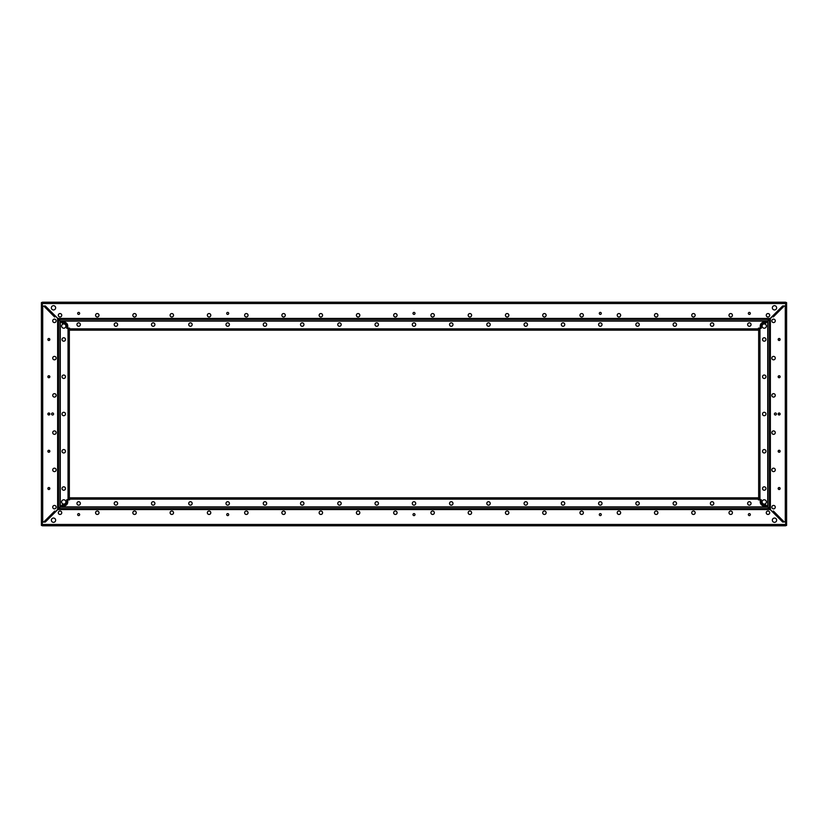 <?xml version="1.0" encoding="UTF-8"?>
<svg xmlns="http://www.w3.org/2000/svg" width="828" height="828" viewBox="0 0 828 828"><rect width="100%" height="100%" fill="white"/><g stroke="black" fill="none" stroke-linecap="round" stroke-linejoin="round"><path stroke-width="1.24" d="M759.959 302.22L761.822 302.22M755.001 330.165L758.469 330.165L758.469 328.116L760.239 328.116L760.239 326.066A4.005 4.005 0 0 1 764.244 322.061L766.573 322.061L782.688 305.946L785.668 305.946L785.668 302.22L783.433 302.22L785.296 302.22M785.668 302.272A1.304 1.304 0 0 1 786.207 302.593M785.296 525.78L759.959 525.78M786.207 525.407A1.304 1.304 0 0 1 785.668 525.728M42.704 302.22L68.041 302.22M41.793 302.593A1.304 1.304 0 0 1 42.331 302.272M41.4 328.861L41.4 306.132L45.188 306.132L44.484 306.846M68.041 525.78L66.178 525.78M72.999 497.835L69.531 497.835L69.531 499.884L67.761 499.884L67.761 501.934A4.005 4.005 0 0 1 63.756 505.939L61.427 505.939L45.312 522.054L42.331 522.054L42.331 525.78L44.567 525.78L42.704 525.78M42.331 525.728A1.304 1.304 0 0 1 41.793 525.407M42.331 525.407L41.4 525.407L41.4 499.139M764.244 504.076A2.142 2.142 0 0 1 762.102 501.934A2.142 2.142 0 0 1 764.244 499.791A2.142 2.142 0 0 1 766.386 501.934A2.142 2.142 0 0 1 764.244 504.076M764.244 328.209A2.142 2.142 0 0 1 762.102 326.066A2.142 2.142 0 0 1 764.244 323.924A2.142 2.142 0 0 1 766.386 326.066A2.142 2.142 0 0 1 764.244 328.209M773.559 508.868A1.718 1.718 0 0 1 771.841 507.15A1.718 1.718 0 0 1 773.559 505.432A1.718 1.718 0 0 1 775.277 507.15A1.718 1.718 0 0 1 773.559 508.868M773.559 471.608A1.718 1.718 0 0 1 771.841 469.89A1.718 1.718 0 0 1 773.559 468.172A1.718 1.718 0 0 1 775.277 469.89A1.718 1.718 0 0 1 773.559 471.608M773.559 434.348A1.718 1.718 0 0 1 771.841 432.63A1.718 1.718 0 0 1 773.559 430.912A1.718 1.718 0 0 1 775.277 432.63A1.718 1.718 0 0 1 773.559 434.348M773.559 397.088A1.718 1.718 0 0 1 771.841 395.37A1.718 1.718 0 0 1 773.559 393.652A1.718 1.718 0 0 1 775.277 395.37A1.718 1.718 0 0 1 773.559 397.088M773.559 359.828A1.718 1.718 0 0 1 771.841 358.11A1.718 1.718 0 0 1 773.559 356.392A1.718 1.718 0 0 1 775.277 358.11A1.718 1.718 0 0 1 773.559 359.828M773.559 322.568A1.718 1.718 0 0 1 771.841 320.85A1.718 1.718 0 0 1 773.559 319.132A1.718 1.718 0 0 1 775.277 320.85A1.718 1.718 0 0 1 773.559 322.568M764.244 490.238A1.718 1.718 0 0 1 762.526 488.52A1.718 1.718 0 0 1 764.244 486.802A1.718 1.718 0 0 1 765.962 488.52A1.718 1.718 0 0 1 764.244 490.238M764.244 452.978A1.718 1.718 0 0 1 762.526 451.26A1.718 1.718 0 0 1 764.244 449.542A1.718 1.718 0 0 1 765.962 451.26A1.718 1.718 0 0 1 764.244 452.978M764.244 415.718A1.718 1.718 0 0 1 762.526 414A1.718 1.718 0 0 1 764.244 412.282A1.718 1.718 0 0 1 765.962 414A1.718 1.718 0 0 1 764.244 415.718M764.244 378.458A1.718 1.718 0 0 1 762.526 376.74A1.718 1.718 0 0 1 764.244 375.022A1.718 1.718 0 0 1 765.962 376.74A1.718 1.718 0 0 1 764.244 378.458M764.244 341.198A1.718 1.718 0 0 1 762.526 339.48A1.718 1.718 0 0 1 764.244 337.762A1.718 1.718 0 0 1 765.962 339.48A1.718 1.718 0 0 1 764.244 341.198M779.148 489.524A1.004 1.004 0 0 1 778.144 488.52A1.004 1.004 0 0 1 779.148 487.516A1.004 1.004 0 0 1 780.152 488.52A1.004 1.004 0 0 1 779.148 489.524M779.148 452.264A1.004 1.004 0 0 1 778.144 451.26A1.004 1.004 0 0 1 779.148 450.256A1.004 1.004 0 0 1 780.152 451.26A1.004 1.004 0 0 1 779.148 452.264M779.148 415.004A1.004 1.004 0 0 1 778.144 414A1.004 1.004 0 0 1 779.148 412.996A1.004 1.004 0 0 1 780.152 414A1.004 1.004 0 0 1 779.148 415.004M779.148 377.744A1.004 1.004 0 0 1 778.144 376.74A1.004 1.004 0 0 1 779.148 375.736A1.004 1.004 0 0 1 780.152 376.74A1.004 1.004 0 0 1 779.148 377.744M779.148 340.484A1.004 1.004 0 0 1 778.144 339.48A1.004 1.004 0 0 1 779.148 338.476A1.004 1.004 0 0 1 780.152 339.48A1.004 1.004 0 0 1 779.148 340.484M775.422 415.004A1.004 1.004 0 0 1 774.418 414A1.004 1.004 0 0 1 775.422 412.996A1.004 1.004 0 0 1 776.426 414A1.004 1.004 0 0 1 775.422 415.004M773.29 316.948L772.617 316.296L773.29 316.948L783.443 306.795L782.781 306.132L765.828 323.086L764.244 323.086A2.981 2.981 0 0 0 761.263 326.066L761.263 328.302L758.655 328.302L758.655 499.698L761.263 499.698L761.263 501.934A2.981 2.981 0 0 0 764.244 504.914L765.828 504.914L772.493 511.859M782.636 522.002L783.505 521.143L782.812 521.868L786.6 521.868L786.6 306.132L782.812 306.132L783.516 306.846M773.29 511.052L772.627 511.714L773.342 510.979L783.443 521.205M782.781 521.868L772.627 511.714M786.6 306.132L786.6 302.593L785.668 302.593M785.668 521.868L782.688 522.054L766.573 505.939L764.244 505.939A4.005 4.005 0 0 1 760.239 501.934L760.239 499.884L758.469 499.884L758.469 497.835L755.001 497.835M785.668 525.407L786.6 525.407L786.6 521.868M761.263 499.698L761.263 501.934M764.244 504.914L765.828 504.914M765.828 323.086L764.244 323.086M761.263 326.066L761.263 328.302M63.756 323.924A2.142 2.142 0 0 1 65.898 326.066A2.142 2.142 0 0 1 63.756 328.209A2.142 2.142 0 0 1 61.614 326.066A2.142 2.142 0 0 1 63.756 323.924M63.756 499.791A2.142 2.142 0 0 1 65.898 501.934A2.142 2.142 0 0 1 63.756 504.076A2.142 2.142 0 0 1 61.614 501.934A2.142 2.142 0 0 1 63.756 499.791M41.4 306.598L41.4 310.883M41.4 321.502L41.4 325.787M41.4 517.117L41.4 521.402M41.4 502.213L41.4 506.498M54.441 319.132A1.718 1.718 0 0 1 56.159 320.85A1.718 1.718 0 0 1 54.441 322.568A1.718 1.718 0 0 1 52.723 320.85A1.718 1.718 0 0 1 54.441 319.132M54.441 356.392A1.718 1.718 0 0 1 56.159 358.11A1.718 1.718 0 0 1 54.441 359.828A1.718 1.718 0 0 1 52.723 358.11A1.718 1.718 0 0 1 54.441 356.392M54.441 393.652A1.718 1.718 0 0 1 56.159 395.37A1.718 1.718 0 0 1 54.441 397.088A1.718 1.718 0 0 1 52.723 395.37A1.718 1.718 0 0 1 54.441 393.652M54.441 430.912A1.718 1.718 0 0 1 56.159 432.63A1.718 1.718 0 0 1 54.441 434.348A1.718 1.718 0 0 1 52.723 432.63A1.718 1.718 0 0 1 54.441 430.912M54.441 468.172A1.718 1.718 0 0 1 56.159 469.89A1.718 1.718 0 0 1 54.441 471.608A1.718 1.718 0 0 1 52.723 469.89A1.718 1.718 0 0 1 54.441 468.172M54.441 505.432A1.718 1.718 0 0 1 56.159 507.15A1.718 1.718 0 0 1 54.441 508.868A1.718 1.718 0 0 1 52.723 507.15A1.718 1.718 0 0 1 54.441 505.432M63.756 337.762A1.718 1.718 0 0 1 65.474 339.48A1.718 1.718 0 0 1 63.756 341.198A1.718 1.718 0 0 1 62.038 339.48A1.718 1.718 0 0 1 63.756 337.762M63.756 375.022A1.718 1.718 0 0 1 65.474 376.74A1.718 1.718 0 0 1 63.756 378.458A1.718 1.718 0 0 1 62.038 376.74A1.718 1.718 0 0 1 63.756 375.022M63.756 412.282A1.718 1.718 0 0 1 65.474 414A1.718 1.718 0 0 1 63.756 415.718A1.718 1.718 0 0 1 62.038 414A1.718 1.718 0 0 1 63.756 412.282M63.756 449.542A1.718 1.718 0 0 1 65.474 451.26A1.718 1.718 0 0 1 63.756 452.978A1.718 1.718 0 0 1 62.038 451.26A1.718 1.718 0 0 1 63.756 449.542M63.756 486.802A1.718 1.718 0 0 1 65.474 488.52A1.718 1.718 0 0 1 63.756 490.238A1.718 1.718 0 0 1 62.038 488.52A1.718 1.718 0 0 1 63.756 486.802M48.852 338.476A1.004 1.004 0 0 1 49.856 339.48A1.004 1.004 0 0 1 48.852 340.484A1.004 1.004 0 0 1 47.848 339.48A1.004 1.004 0 0 1 48.852 338.476M48.852 375.736A1.004 1.004 0 0 1 49.856 376.74A1.004 1.004 0 0 1 48.852 377.744A1.004 1.004 0 0 1 47.848 376.74A1.004 1.004 0 0 1 48.852 375.736M48.852 412.996A1.004 1.004 0 0 1 49.856 414A1.004 1.004 0 0 1 48.852 415.004A1.004 1.004 0 0 1 47.848 414A1.004 1.004 0 0 1 48.852 412.996M48.852 450.256A1.004 1.004 0 0 1 49.856 451.26A1.004 1.004 0 0 1 48.852 452.264A1.004 1.004 0 0 1 47.848 451.26A1.004 1.004 0 0 1 48.852 450.256M48.852 487.516A1.004 1.004 0 0 1 49.856 488.52A1.004 1.004 0 0 1 48.852 489.524A1.004 1.004 0 0 1 47.848 488.52A1.004 1.004 0 0 1 48.852 487.516M41.4 338.476L41.4 328.209M41.4 375.736L41.4 340.484M41.4 412.996L41.4 377.744M41.4 450.256L41.4 415.004M41.4 487.516L41.4 452.264M69.345 333.819L69.345 328.302L66.737 328.302L66.737 326.066A2.981 2.981 0 0 0 63.756 323.086L62.172 323.086L55.507 316.141M69.345 343.134L69.345 341.198M69.345 352.449L69.345 350.513M69.345 361.764L69.345 359.828M69.345 371.079L69.345 369.847M69.345 380.394L69.345 378.458M69.345 389.709L69.345 387.773M69.345 399.024L69.345 397.088M69.345 408.339L69.345 406.403M69.345 417.654L69.345 415.718M69.345 426.969L69.345 425.033M69.345 436.284L69.345 434.348M69.345 445.599L69.345 443.663M69.345 454.914L69.345 452.978M69.345 464.229L69.345 462.997M69.345 473.544L69.345 471.608M69.345 482.859L69.345 480.923M69.345 492.174L69.345 490.238M52.578 412.996A1.004 1.004 0 0 1 53.582 414A1.004 1.004 0 0 1 52.578 415.004A1.004 1.004 0 0 1 51.574 414A1.004 1.004 0 0 1 52.578 412.996M54.71 511.052L55.383 511.704L54.71 511.052L44.557 521.205L45.219 521.868L62.172 504.914L63.756 504.914A2.981 2.981 0 0 0 66.737 501.934L66.737 499.698L69.345 499.698L69.345 494.181M45.364 305.998L44.495 306.857M54.71 316.948L55.372 316.286L54.658 317.02L44.557 306.795M45.219 306.132L55.372 316.286M42.331 302.593L41.4 302.593L41.4 521.868L45.188 521.868L44.484 521.154M42.331 306.132L45.312 305.946L61.427 322.061L63.756 322.061A4.005 4.005 0 0 1 67.761 326.066L67.761 328.116L69.531 328.116L69.531 330.165L72.999 330.165M41.4 489.524L41.4 499.791M69.345 328.302L69.345 499.698M66.737 328.302L66.737 326.066M63.756 323.086L62.172 323.086M62.172 504.914L63.756 504.914M66.737 501.934L66.737 499.698M69.345 486.802L69.345 484.866M69.345 477.487L69.345 475.551M69.345 468.172L69.345 466.236M69.345 458.153L69.345 456.921M69.345 449.542L69.345 447.606M69.345 440.227L69.345 438.291M69.345 430.912L69.345 428.976M69.345 421.597L69.345 419.661M69.345 412.282L69.345 410.346M69.345 402.967L69.345 401.031M69.345 393.652L69.345 391.716M69.345 384.337L69.345 382.401M69.345 375.022L69.345 373.086M69.345 365.003L69.345 363.771M69.345 356.392L69.345 354.456M69.345 347.077L69.345 345.141M69.345 337.762L69.345 335.826M53.509 518.049A2.142 2.142 0 0 1 55.652 520.191A2.142 2.142 0 0 1 53.509 522.333A2.142 2.142 0 0 1 51.367 520.191A2.142 2.142 0 0 1 53.509 518.049M774.49 518.049A2.142 2.142 0 0 1 776.633 520.191A2.142 2.142 0 0 1 774.49 522.333A2.142 2.142 0 0 1 772.348 520.191A2.142 2.142 0 0 1 774.49 518.049M45.778 525.78L50.063 525.78L45.778 525.78M60.682 525.78L64.967 525.78L60.682 525.78M777.937 525.78L782.222 525.78M763.033 525.78L767.318 525.78M78.66 501.706A1.718 1.718 0 0 1 80.378 503.424A1.718 1.718 0 0 1 78.66 505.142A1.718 1.718 0 0 1 76.942 503.424A1.718 1.718 0 0 1 78.66 501.706M115.92 501.706A1.718 1.718 0 0 1 117.638 503.424A1.718 1.718 0 0 1 115.92 505.142A1.718 1.718 0 0 1 114.202 503.424A1.718 1.718 0 0 1 115.92 501.706M153.18 501.706A1.718 1.718 0 0 1 154.898 503.424A1.718 1.718 0 0 1 153.18 505.142A1.718 1.718 0 0 1 151.462 503.424A1.718 1.718 0 0 1 153.18 501.706M190.44 501.706A1.718 1.718 0 0 1 192.158 503.424A1.718 1.718 0 0 1 190.44 505.142A1.718 1.718 0 0 1 188.722 503.424A1.718 1.718 0 0 1 190.44 501.706M227.7 501.706A1.718 1.718 0 0 1 229.418 503.424A1.718 1.718 0 0 1 227.7 505.142A1.718 1.718 0 0 1 225.982 503.424A1.718 1.718 0 0 1 227.7 501.706M264.96 501.706A1.718 1.718 0 0 1 266.678 503.424A1.718 1.718 0 0 1 264.96 505.142A1.718 1.718 0 0 1 263.242 503.424A1.718 1.718 0 0 1 264.96 501.706M302.22 501.706A1.718 1.718 0 0 1 303.938 503.424A1.718 1.718 0 0 1 302.22 505.142A1.718 1.718 0 0 1 300.502 503.424A1.718 1.718 0 0 1 302.22 501.706M339.48 501.706A1.718 1.718 0 0 1 341.198 503.424A1.718 1.718 0 0 1 339.48 505.142A1.718 1.718 0 0 1 337.762 503.424A1.718 1.718 0 0 1 339.48 501.706M376.74 501.706A1.718 1.718 0 0 1 378.458 503.424A1.718 1.718 0 0 1 376.74 505.142A1.718 1.718 0 0 1 375.022 503.424A1.718 1.718 0 0 1 376.74 501.706M414 501.706A1.718 1.718 0 0 1 415.718 503.424A1.718 1.718 0 0 1 414 505.142A1.718 1.718 0 0 1 412.282 503.424A1.718 1.718 0 0 1 414 501.706M451.26 501.706A1.718 1.718 0 0 1 452.978 503.424A1.718 1.718 0 0 1 451.26 505.142A1.718 1.718 0 0 1 449.542 503.424A1.718 1.718 0 0 1 451.26 501.706M488.52 501.706A1.718 1.718 0 0 1 490.238 503.424A1.718 1.718 0 0 1 488.52 505.142A1.718 1.718 0 0 1 486.802 503.424A1.718 1.718 0 0 1 488.52 501.706M525.78 501.706A1.718 1.718 0 0 1 527.498 503.424A1.718 1.718 0 0 1 525.78 505.142A1.718 1.718 0 0 1 524.062 503.424A1.718 1.718 0 0 1 525.78 501.706M563.04 501.706A1.718 1.718 0 0 1 564.758 503.424A1.718 1.718 0 0 1 563.04 505.142A1.718 1.718 0 0 1 561.322 503.424A1.718 1.718 0 0 1 563.04 501.706M600.3 501.706A1.718 1.718 0 0 1 602.018 503.424A1.718 1.718 0 0 1 600.3 505.142A1.718 1.718 0 0 1 598.582 503.424A1.718 1.718 0 0 1 600.3 501.706M637.56 501.706A1.718 1.718 0 0 1 639.278 503.424A1.718 1.718 0 0 1 637.56 505.142A1.718 1.718 0 0 1 635.842 503.424A1.718 1.718 0 0 1 637.56 501.706M674.82 501.706A1.718 1.718 0 0 1 676.538 503.424A1.718 1.718 0 0 1 674.82 505.142A1.718 1.718 0 0 1 673.102 503.424A1.718 1.718 0 0 1 674.82 501.706M712.08 501.706A1.718 1.718 0 0 1 713.798 503.424A1.718 1.718 0 0 1 712.08 505.142A1.718 1.718 0 0 1 710.362 503.424A1.718 1.718 0 0 1 712.08 501.706M749.34 501.706A1.718 1.718 0 0 1 751.058 503.424A1.718 1.718 0 0 1 749.34 505.142A1.718 1.718 0 0 1 747.622 503.424A1.718 1.718 0 0 1 749.34 501.706M60.03 511.021A1.718 1.718 0 0 1 61.748 512.739A1.718 1.718 0 0 1 60.03 514.457A1.718 1.718 0 0 1 58.312 512.739A1.718 1.718 0 0 1 60.03 511.021M97.29 511.021A1.718 1.718 0 0 1 99.008 512.739A1.718 1.718 0 0 1 97.29 514.457A1.718 1.718 0 0 1 95.572 512.739A1.718 1.718 0 0 1 97.29 511.021M134.55 511.021A1.718 1.718 0 0 1 136.268 512.739A1.718 1.718 0 0 1 134.55 514.457A1.718 1.718 0 0 1 132.832 512.739A1.718 1.718 0 0 1 134.55 511.021M171.81 511.021A1.718 1.718 0 0 1 173.528 512.739A1.718 1.718 0 0 1 171.81 514.457A1.718 1.718 0 0 1 170.092 512.739A1.718 1.718 0 0 1 171.81 511.021M209.07 511.021A1.718 1.718 0 0 1 210.788 512.739A1.718 1.718 0 0 1 209.07 514.457A1.718 1.718 0 0 1 207.352 512.739A1.718 1.718 0 0 1 209.07 511.021M246.33 511.021A1.718 1.718 0 0 1 248.048 512.739A1.718 1.718 0 0 1 246.33 514.457A1.718 1.718 0 0 1 244.612 512.739A1.718 1.718 0 0 1 246.33 511.021M283.59 511.021A1.718 1.718 0 0 1 285.308 512.739A1.718 1.718 0 0 1 283.59 514.457A1.718 1.718 0 0 1 281.872 512.739A1.718 1.718 0 0 1 283.59 511.021M320.85 511.021A1.718 1.718 0 0 1 322.568 512.739A1.718 1.718 0 0 1 320.85 514.457A1.718 1.718 0 0 1 319.132 512.739A1.718 1.718 0 0 1 320.85 511.021M358.11 511.021A1.718 1.718 0 0 1 359.828 512.739A1.718 1.718 0 0 1 358.11 514.457A1.718 1.718 0 0 1 356.392 512.739A1.718 1.718 0 0 1 358.11 511.021M395.37 511.021A1.718 1.718 0 0 1 397.088 512.739A1.718 1.718 0 0 1 395.37 514.457A1.718 1.718 0 0 1 393.652 512.739A1.718 1.718 0 0 1 395.37 511.021M432.63 511.021A1.718 1.718 0 0 1 434.348 512.739A1.718 1.718 0 0 1 432.63 514.457A1.718 1.718 0 0 1 430.912 512.739A1.718 1.718 0 0 1 432.63 511.021M469.89 511.021A1.718 1.718 0 0 1 471.608 512.739A1.718 1.718 0 0 1 469.89 514.457A1.718 1.718 0 0 1 468.172 512.739A1.718 1.718 0 0 1 469.89 511.021M507.15 511.021A1.718 1.718 0 0 1 508.868 512.739A1.718 1.718 0 0 1 507.15 514.457A1.718 1.718 0 0 1 505.432 512.739A1.718 1.718 0 0 1 507.15 511.021M544.41 511.021A1.718 1.718 0 0 1 546.128 512.739A1.718 1.718 0 0 1 544.41 514.457A1.718 1.718 0 0 1 542.692 512.739A1.718 1.718 0 0 1 544.41 511.021M581.67 511.021A1.718 1.718 0 0 1 583.388 512.739A1.718 1.718 0 0 1 581.67 514.457A1.718 1.718 0 0 1 579.952 512.739A1.718 1.718 0 0 1 581.67 511.021M618.93 511.021A1.718 1.718 0 0 1 620.648 512.739A1.718 1.718 0 0 1 618.93 514.457A1.718 1.718 0 0 1 617.212 512.739A1.718 1.718 0 0 1 618.93 511.021M656.19 511.021A1.718 1.718 0 0 1 657.908 512.739A1.718 1.718 0 0 1 656.19 514.457A1.718 1.718 0 0 1 654.472 512.739A1.718 1.718 0 0 1 656.19 511.021M693.45 511.021A1.718 1.718 0 0 1 695.168 512.739A1.718 1.718 0 0 1 693.45 514.457A1.718 1.718 0 0 1 691.732 512.739A1.718 1.718 0 0 1 693.45 511.021M730.71 511.021A1.718 1.718 0 0 1 732.428 512.739A1.718 1.718 0 0 1 730.71 514.457A1.718 1.718 0 0 1 728.992 512.739A1.718 1.718 0 0 1 730.71 511.021M767.97 511.021A1.718 1.718 0 0 1 769.688 512.739A1.718 1.718 0 0 1 767.97 514.457A1.718 1.718 0 0 1 766.252 512.739A1.718 1.718 0 0 1 767.97 511.021M80.378 497.835L82.314 497.835M89.693 497.835L91.629 497.835M99.008 497.835L100.944 497.835M108.323 497.835L110.259 497.835M117.638 497.835L119.574 497.835M126.953 497.835L128.889 497.835M136.268 497.835L138.204 497.835M145.583 497.835L147.519 497.835M154.898 497.835L156.834 497.835M164.213 497.835L166.149 497.835M173.528 497.835L175.464 497.835M182.843 497.835L184.779 497.835M192.158 497.835L194.094 497.835M201.473 497.835L203.409 497.835M210.788 497.835L212.724 497.835M220.103 497.835L222.039 497.835M229.418 497.835L231.354 497.835M238.733 497.835L240.669 497.835M248.048 497.835L249.984 497.835M257.363 497.835L259.299 497.835M266.678 497.835L268.614 497.835M275.993 497.835L277.929 497.835M285.308 497.835L287.244 497.835M294.623 497.835L296.559 497.835M303.938 497.835L305.874 497.835M313.253 497.835L315.189 497.835M322.568 497.835L324.504 497.835M331.883 497.835L333.819 497.835M341.198 497.835L343.134 497.835M350.513 497.835L352.449 497.835M359.828 497.835L361.764 497.835M369.143 497.835L371.079 497.835M378.458 497.835L380.394 497.835M387.773 497.835L389.709 497.835M397.088 497.835L399.024 497.835M406.403 497.835L408.339 497.835M415.718 497.835L417.654 497.835M425.033 497.835L426.969 497.835M434.348 497.835L436.284 497.835M443.663 497.835L445.599 497.835M452.978 497.835L454.914 497.835M462.293 497.835L464.229 497.835M471.608 497.835L473.544 497.835M480.923 497.835L482.859 497.835M490.238 497.835L492.174 497.835M499.553 497.835L501.489 497.835M508.868 497.835L510.804 497.835M518.183 497.835L520.119 497.835M527.498 497.835L529.434 497.835M536.813 497.835L538.749 497.835M546.128 497.835L548.064 497.835M555.443 497.835L557.379 497.835M564.758 497.835L566.694 497.835M574.073 497.835L576.009 497.835M583.388 497.835L585.324 497.835M592.703 497.835L594.639 497.835M602.018 497.835L603.954 497.835M611.333 497.835L613.269 497.835M620.648 497.835L622.584 497.835M629.963 497.835L631.899 497.835M639.278 497.835L641.214 497.835M648.593 497.835L650.529 497.835M657.908 497.835L659.844 497.835M667.223 497.835L669.159 497.835M676.538 497.835L678.474 497.835M685.853 497.835L687.789 497.835M695.168 497.835L697.104 497.835M704.483 497.835L706.419 497.835M713.798 497.835L715.734 497.835M723.113 497.835L725.049 497.835M732.428 497.835L734.364 497.835M741.743 497.835L743.679 497.835M751.058 497.835L752.994 497.835M84.321 525.78L91.629 525.78M736.371 525.78L743.679 525.78M410.346 525.78L412.996 525.78M419.661 525.78L599.296 525.78M79.664 525.78L82.314 525.78M750.344 525.78L760.704 525.78M228.704 525.78L408.339 525.78M78.66 513.598A1.004 1.004 0 0 1 79.664 514.602A1.004 1.004 0 0 1 78.66 515.606A1.004 1.004 0 0 1 77.656 514.602A1.004 1.004 0 0 1 78.66 513.598M227.7 513.598A1.004 1.004 0 0 1 228.704 514.602A1.004 1.004 0 0 1 227.7 515.606A1.004 1.004 0 0 1 226.696 514.602A1.004 1.004 0 0 1 227.7 513.598M749.34 513.598A1.004 1.004 0 0 1 750.344 514.602A1.004 1.004 0 0 1 749.34 515.606A1.004 1.004 0 0 1 748.336 514.602A1.004 1.004 0 0 1 749.34 513.598M600.3 513.598A1.004 1.004 0 0 1 601.304 514.602A1.004 1.004 0 0 1 600.3 515.606A1.004 1.004 0 0 1 599.296 514.602A1.004 1.004 0 0 1 600.3 513.598M414 513.598A1.004 1.004 0 0 1 415.004 514.602A1.004 1.004 0 0 1 414 515.606A1.004 1.004 0 0 1 412.996 514.602A1.004 1.004 0 0 1 414 513.598M42.331 525.78L785.668 525.78L785.668 522.054M69.531 497.835L758.469 497.835M67.296 525.78L77.656 525.78M93.636 525.78L226.696 525.78M415.004 525.78L417.654 525.78M601.304 525.78L734.364 525.78M745.686 525.78L748.336 525.78M747.622 497.835L745.686 497.835M738.307 497.835L736.371 497.835M728.992 497.835L727.056 497.835M719.677 497.835L717.741 497.835M710.362 497.835L708.426 497.835M701.047 497.835L699.111 497.835M691.732 497.835L689.796 497.835M682.417 497.835L680.481 497.835M673.102 497.835L671.166 497.835M663.787 497.835L661.851 497.835M654.472 497.835L652.536 497.835M645.157 497.835L643.221 497.835M635.842 497.835L633.906 497.835M626.527 497.835L624.591 497.835M617.212 497.835L615.276 497.835M607.897 497.835L605.961 497.835M598.582 497.835L596.646 497.835M589.267 497.835L587.331 497.835M579.952 497.835L578.016 497.835M570.637 497.835L568.701 497.835M561.322 497.835L559.386 497.835M552.007 497.835L550.071 497.835M542.692 497.835L540.756 497.835M533.377 497.835L531.441 497.835M524.062 497.835L522.126 497.835M514.747 497.835L512.811 497.835M505.432 497.835L503.496 497.835M496.117 497.835L494.181 497.835M486.802 497.835L484.866 497.835M477.487 497.835L475.551 497.835M468.172 497.835L466.236 497.835M458.857 497.835L456.921 497.835M449.542 497.835L447.606 497.835M440.227 497.835L438.291 497.835M430.912 497.835L428.976 497.835M421.597 497.835L419.661 497.835M412.282 497.835L410.346 497.835M402.967 497.835L401.031 497.835M393.652 497.835L391.716 497.835M384.337 497.835L382.401 497.835M375.022 497.835L373.086 497.835M365.707 497.835L363.771 497.835M356.392 497.835L354.456 497.835M347.077 497.835L345.141 497.835M337.762 497.835L335.826 497.835M328.447 497.835L326.511 497.835M319.132 497.835L317.196 497.835M309.817 497.835L307.881 497.835M300.502 497.835L298.566 497.835M291.187 497.835L289.251 497.835M281.872 497.835L279.936 497.835M272.557 497.835L270.621 497.835M263.242 497.835L261.306 497.835M253.927 497.835L251.991 497.835M244.612 497.835L242.676 497.835M235.297 497.835L233.361 497.835M225.982 497.835L224.046 497.835M216.667 497.835L214.731 497.835M207.352 497.835L205.416 497.835M198.037 497.835L196.101 497.835M188.722 497.835L186.786 497.835M179.407 497.835L177.471 497.835M170.092 497.835L168.156 497.835M160.777 497.835L158.841 497.835M151.462 497.835L149.526 497.835M142.147 497.835L140.211 497.835M132.832 497.835L130.896 497.835M123.517 497.835L121.581 497.835M114.202 497.835L112.266 497.835M104.887 497.835L102.951 497.835M95.572 497.835L93.636 497.835M86.257 497.835L84.321 497.835M76.942 497.835L75.006 497.835M783.433 525.78L785.668 525.78M774.49 309.951A2.142 2.142 0 0 1 772.348 307.809A2.142 2.142 0 0 1 774.49 305.667A2.142 2.142 0 0 1 776.633 307.809A2.142 2.142 0 0 1 774.49 309.951M53.509 309.951A2.142 2.142 0 0 1 51.367 307.809A2.142 2.142 0 0 1 53.509 305.667A2.142 2.142 0 0 1 55.652 307.809A2.142 2.142 0 0 1 53.509 309.951M782.222 302.22L777.937 302.22L782.222 302.22M767.318 302.22L763.033 302.22L767.318 302.22M50.063 302.22L45.778 302.22M64.967 302.22L60.682 302.22M749.34 326.294A1.718 1.718 0 0 1 747.622 324.576A1.718 1.718 0 0 1 749.34 322.858A1.718 1.718 0 0 1 751.058 324.576A1.718 1.718 0 0 1 749.34 326.294M712.08 326.294A1.718 1.718 0 0 1 710.362 324.576A1.718 1.718 0 0 1 712.08 322.858A1.718 1.718 0 0 1 713.798 324.576A1.718 1.718 0 0 1 712.08 326.294M674.82 326.294A1.718 1.718 0 0 1 673.102 324.576A1.718 1.718 0 0 1 674.82 322.858A1.718 1.718 0 0 1 676.538 324.576A1.718 1.718 0 0 1 674.82 326.294M637.56 326.294A1.718 1.718 0 0 1 635.842 324.576A1.718 1.718 0 0 1 637.56 322.858A1.718 1.718 0 0 1 639.278 324.576A1.718 1.718 0 0 1 637.56 326.294M600.3 326.294A1.718 1.718 0 0 1 598.582 324.576A1.718 1.718 0 0 1 600.3 322.858A1.718 1.718 0 0 1 602.018 324.576A1.718 1.718 0 0 1 600.3 326.294M563.04 326.294A1.718 1.718 0 0 1 561.322 324.576A1.718 1.718 0 0 1 563.04 322.858A1.718 1.718 0 0 1 564.758 324.576A1.718 1.718 0 0 1 563.04 326.294M525.78 326.294A1.718 1.718 0 0 1 524.062 324.576A1.718 1.718 0 0 1 525.78 322.858A1.718 1.718 0 0 1 527.498 324.576A1.718 1.718 0 0 1 525.78 326.294M488.52 326.294A1.718 1.718 0 0 1 486.802 324.576A1.718 1.718 0 0 1 488.52 322.858A1.718 1.718 0 0 1 490.238 324.576A1.718 1.718 0 0 1 488.52 326.294M451.26 326.294A1.718 1.718 0 0 1 449.542 324.576A1.718 1.718 0 0 1 451.26 322.858A1.718 1.718 0 0 1 452.978 324.576A1.718 1.718 0 0 1 451.26 326.294M414 326.294A1.718 1.718 0 0 1 412.282 324.576A1.718 1.718 0 0 1 414 322.858A1.718 1.718 0 0 1 415.718 324.576A1.718 1.718 0 0 1 414 326.294M376.74 326.294A1.718 1.718 0 0 1 375.022 324.576A1.718 1.718 0 0 1 376.74 322.858A1.718 1.718 0 0 1 378.458 324.576A1.718 1.718 0 0 1 376.74 326.294M339.48 326.294A1.718 1.718 0 0 1 337.762 324.576A1.718 1.718 0 0 1 339.48 322.858A1.718 1.718 0 0 1 341.198 324.576A1.718 1.718 0 0 1 339.48 326.294M302.22 326.294A1.718 1.718 0 0 1 300.502 324.576A1.718 1.718 0 0 1 302.22 322.858A1.718 1.718 0 0 1 303.938 324.576A1.718 1.718 0 0 1 302.22 326.294M264.96 326.294A1.718 1.718 0 0 1 263.242 324.576A1.718 1.718 0 0 1 264.96 322.858A1.718 1.718 0 0 1 266.678 324.576A1.718 1.718 0 0 1 264.96 326.294M227.7 326.294A1.718 1.718 0 0 1 225.982 324.576A1.718 1.718 0 0 1 227.7 322.858A1.718 1.718 0 0 1 229.418 324.576A1.718 1.718 0 0 1 227.7 326.294M190.44 326.294A1.718 1.718 0 0 1 188.722 324.576A1.718 1.718 0 0 1 190.44 322.858A1.718 1.718 0 0 1 192.158 324.576A1.718 1.718 0 0 1 190.44 326.294M153.18 326.294A1.718 1.718 0 0 1 151.462 324.576A1.718 1.718 0 0 1 153.18 322.858A1.718 1.718 0 0 1 154.898 324.576A1.718 1.718 0 0 1 153.18 326.294M115.92 326.294A1.718 1.718 0 0 1 114.202 324.576A1.718 1.718 0 0 1 115.92 322.858A1.718 1.718 0 0 1 117.638 324.576A1.718 1.718 0 0 1 115.92 326.294M78.66 326.294A1.718 1.718 0 0 1 76.942 324.576A1.718 1.718 0 0 1 78.66 322.858A1.718 1.718 0 0 1 80.378 324.576A1.718 1.718 0 0 1 78.66 326.294M767.97 316.979A1.718 1.718 0 0 1 766.252 315.261A1.718 1.718 0 0 1 767.97 313.543A1.718 1.718 0 0 1 769.688 315.261A1.718 1.718 0 0 1 767.97 316.979M730.71 316.979A1.718 1.718 0 0 1 728.992 315.261A1.718 1.718 0 0 1 730.71 313.543A1.718 1.718 0 0 1 732.428 315.261A1.718 1.718 0 0 1 730.71 316.979M693.45 316.979A1.718 1.718 0 0 1 691.732 315.261A1.718 1.718 0 0 1 693.45 313.543A1.718 1.718 0 0 1 695.168 315.261A1.718 1.718 0 0 1 693.45 316.979M656.19 316.979A1.718 1.718 0 0 1 654.472 315.261A1.718 1.718 0 0 1 656.19 313.543A1.718 1.718 0 0 1 657.908 315.261A1.718 1.718 0 0 1 656.19 316.979M618.93 316.979A1.718 1.718 0 0 1 617.212 315.261A1.718 1.718 0 0 1 618.93 313.543A1.718 1.718 0 0 1 620.648 315.261A1.718 1.718 0 0 1 618.93 316.979M581.67 316.979A1.718 1.718 0 0 1 579.952 315.261A1.718 1.718 0 0 1 581.67 313.543A1.718 1.718 0 0 1 583.388 315.261A1.718 1.718 0 0 1 581.67 316.979M544.41 316.979A1.718 1.718 0 0 1 542.692 315.261A1.718 1.718 0 0 1 544.41 313.543A1.718 1.718 0 0 1 546.128 315.261A1.718 1.718 0 0 1 544.41 316.979M507.15 316.979A1.718 1.718 0 0 1 505.432 315.261A1.718 1.718 0 0 1 507.15 313.543A1.718 1.718 0 0 1 508.868 315.261A1.718 1.718 0 0 1 507.15 316.979M469.89 316.979A1.718 1.718 0 0 1 468.172 315.261A1.718 1.718 0 0 1 469.89 313.543A1.718 1.718 0 0 1 471.608 315.261A1.718 1.718 0 0 1 469.89 316.979M432.63 316.979A1.718 1.718 0 0 1 430.912 315.261A1.718 1.718 0 0 1 432.63 313.543A1.718 1.718 0 0 1 434.348 315.261A1.718 1.718 0 0 1 432.63 316.979M395.37 316.979A1.718 1.718 0 0 1 393.652 315.261A1.718 1.718 0 0 1 395.37 313.543A1.718 1.718 0 0 1 397.088 315.261A1.718 1.718 0 0 1 395.37 316.979M358.11 316.979A1.718 1.718 0 0 1 356.392 315.261A1.718 1.718 0 0 1 358.11 313.543A1.718 1.718 0 0 1 359.828 315.261A1.718 1.718 0 0 1 358.11 316.979M320.85 316.979A1.718 1.718 0 0 1 319.132 315.261A1.718 1.718 0 0 1 320.85 313.543A1.718 1.718 0 0 1 322.568 315.261A1.718 1.718 0 0 1 320.85 316.979M283.59 316.979A1.718 1.718 0 0 1 281.872 315.261A1.718 1.718 0 0 1 283.59 313.543A1.718 1.718 0 0 1 285.308 315.261A1.718 1.718 0 0 1 283.59 316.979M246.33 316.979A1.718 1.718 0 0 1 244.612 315.261A1.718 1.718 0 0 1 246.33 313.543A1.718 1.718 0 0 1 248.048 315.261A1.718 1.718 0 0 1 246.33 316.979M209.07 316.979A1.718 1.718 0 0 1 207.352 315.261A1.718 1.718 0 0 1 209.07 313.543A1.718 1.718 0 0 1 210.788 315.261A1.718 1.718 0 0 1 209.07 316.979M171.81 316.979A1.718 1.718 0 0 1 170.092 315.261A1.718 1.718 0 0 1 171.81 313.543A1.718 1.718 0 0 1 173.528 315.261A1.718 1.718 0 0 1 171.81 316.979M134.55 316.979A1.718 1.718 0 0 1 132.832 315.261A1.718 1.718 0 0 1 134.55 313.543A1.718 1.718 0 0 1 136.268 315.261A1.718 1.718 0 0 1 134.55 316.979M97.29 316.979A1.718 1.718 0 0 1 95.572 315.261A1.718 1.718 0 0 1 97.29 313.543A1.718 1.718 0 0 1 99.008 315.261A1.718 1.718 0 0 1 97.29 316.979M60.03 316.979A1.718 1.718 0 0 1 58.312 315.261A1.718 1.718 0 0 1 60.03 313.543A1.718 1.718 0 0 1 61.748 315.261A1.718 1.718 0 0 1 60.03 316.979M747.622 330.165L745.686 330.165M738.307 330.165L736.371 330.165M728.992 330.165L727.056 330.165M719.677 330.165L717.741 330.165M710.362 330.165L708.426 330.165M701.047 330.165L699.111 330.165M691.732 330.165L689.796 330.165M682.417 330.165L680.481 330.165M673.102 330.165L671.166 330.165M663.787 330.165L661.851 330.165M654.472 330.165L652.536 330.165M645.157 330.165L643.221 330.165M635.842 330.165L633.906 330.165M626.527 330.165L624.591 330.165M617.212 330.165L615.276 330.165M607.897 330.165L605.961 330.165M598.582 330.165L596.646 330.165M589.267 330.165L587.331 330.165M579.952 330.165L578.016 330.165M570.637 330.165L568.701 330.165M561.322 330.165L559.386 330.165M552.007 330.165L550.071 330.165M542.692 330.165L540.756 330.165M533.377 330.165L531.441 330.165M524.062 330.165L522.126 330.165M514.747 330.165L512.811 330.165M505.432 330.165L503.496 330.165M496.117 330.165L494.181 330.165M486.802 330.165L484.866 330.165M477.487 330.165L475.551 330.165M468.172 330.165L466.236 330.165M458.857 330.165L456.921 330.165M449.542 330.165L447.606 330.165M440.227 330.165L438.291 330.165M430.912 330.165L428.976 330.165M421.597 330.165L419.661 330.165M412.282 330.165L410.346 330.165M402.967 330.165L401.031 330.165M393.652 330.165L391.716 330.165M384.337 330.165L382.401 330.165M375.022 330.165L373.086 330.165M365.707 330.165L363.771 330.165M356.392 330.165L354.456 330.165M347.077 330.165L345.141 330.165M337.762 330.165L335.826 330.165M328.447 330.165L326.511 330.165M319.132 330.165L317.196 330.165M309.817 330.165L307.881 330.165M300.502 330.165L298.566 330.165M291.187 330.165L289.251 330.165M281.872 330.165L279.936 330.165M272.557 330.165L270.621 330.165M263.242 330.165L261.306 330.165M253.927 330.165L251.991 330.165M244.612 330.165L242.676 330.165M235.297 330.165L233.361 330.165M225.982 330.165L224.046 330.165M216.667 330.165L214.731 330.165M207.352 330.165L205.416 330.165M198.037 330.165L196.101 330.165M188.722 330.165L186.786 330.165M179.407 330.165L177.471 330.165M170.092 330.165L168.156 330.165M160.777 330.165L158.841 330.165M151.462 330.165L149.526 330.165M142.147 330.165L140.211 330.165M132.832 330.165L130.896 330.165M123.517 330.165L121.581 330.165M114.202 330.165L112.266 330.165M104.887 330.165L102.951 330.165M95.572 330.165L93.636 330.165M86.257 330.165L84.321 330.165M76.942 330.165L75.006 330.165M743.679 302.22L734.364 302.22L743.679 302.22M91.629 302.22L82.314 302.22L91.629 302.22M417.654 302.22L412.996 302.22L417.654 302.22M408.339 302.22L226.696 302.22L408.339 302.22M748.336 302.22L745.686 302.22L748.336 302.22M77.656 302.22L67.296 302.22L77.656 302.22M599.296 302.22L419.661 302.22L599.296 302.22M749.34 314.402A1.004 1.004 0 0 1 748.336 313.398A1.004 1.004 0 0 1 749.34 312.394A1.004 1.004 0 0 1 750.344 313.398A1.004 1.004 0 0 1 749.34 314.402M600.3 314.402A1.004 1.004 0 0 1 599.296 313.398A1.004 1.004 0 0 1 600.3 312.394A1.004 1.004 0 0 1 601.304 313.398A1.004 1.004 0 0 1 600.3 314.402M78.66 314.402A1.004 1.004 0 0 1 77.656 313.398A1.004 1.004 0 0 1 78.66 312.394A1.004 1.004 0 0 1 79.664 313.398A1.004 1.004 0 0 1 78.66 314.402M227.7 314.402A1.004 1.004 0 0 1 226.696 313.398A1.004 1.004 0 0 1 227.7 312.394A1.004 1.004 0 0 1 228.704 313.398A1.004 1.004 0 0 1 227.7 314.402M414 314.402A1.004 1.004 0 0 1 412.996 313.398A1.004 1.004 0 0 1 414 312.394A1.004 1.004 0 0 1 415.004 313.398A1.004 1.004 0 0 1 414 314.402M785.668 302.22L42.331 302.22L42.331 305.946M758.469 330.165L69.531 330.165M760.704 302.22L750.344 302.22L760.704 302.22M734.364 302.22L601.304 302.22L734.364 302.22M412.996 302.22L410.346 302.22L412.996 302.22M226.696 302.22L93.636 302.22L226.696 302.22M82.314 302.22L79.664 302.22L82.314 302.22M80.378 330.165L82.314 330.165M89.693 330.165L91.629 330.165M99.008 330.165L100.944 330.165M108.323 330.165L110.259 330.165M117.638 330.165L119.574 330.165M126.953 330.165L128.889 330.165M136.268 330.165L138.204 330.165M145.583 330.165L147.519 330.165M154.898 330.165L156.834 330.165M164.213 330.165L166.149 330.165M173.528 330.165L175.464 330.165M182.843 330.165L184.779 330.165M192.158 330.165L194.094 330.165M201.473 330.165L203.409 330.165M210.788 330.165L212.724 330.165M220.103 330.165L222.039 330.165M229.418 330.165L231.354 330.165M238.733 330.165L240.669 330.165M248.048 330.165L249.984 330.165M257.363 330.165L259.299 330.165M266.678 330.165L268.614 330.165M275.993 330.165L277.929 330.165M285.308 330.165L287.244 330.165M294.623 330.165L296.559 330.165M303.938 330.165L305.874 330.165M313.253 330.165L315.189 330.165M322.568 330.165L324.504 330.165M331.883 330.165L333.819 330.165M341.198 330.165L343.134 330.165M350.513 330.165L352.449 330.165M359.828 330.165L361.764 330.165M369.143 330.165L371.079 330.165M378.458 330.165L380.394 330.165M387.773 330.165L389.709 330.165M397.088 330.165L399.024 330.165M406.403 330.165L408.339 330.165M415.718 330.165L417.654 330.165M425.033 330.165L426.969 330.165M434.348 330.165L436.284 330.165M443.663 330.165L445.599 330.165M452.978 330.165L454.914 330.165M462.293 330.165L464.229 330.165M471.608 330.165L473.544 330.165M480.923 330.165L482.859 330.165M490.238 330.165L492.174 330.165M499.553 330.165L501.489 330.165M508.868 330.165L510.804 330.165M518.183 330.165L520.119 330.165M527.498 330.165L529.434 330.165M536.813 330.165L538.749 330.165M546.128 330.165L548.064 330.165M555.443 330.165L557.379 330.165M564.758 330.165L566.694 330.165M574.073 330.165L576.009 330.165M583.388 330.165L585.324 330.165M592.703 330.165L594.639 330.165M602.018 330.165L603.954 330.165M611.333 330.165L613.269 330.165M620.648 330.165L622.584 330.165M629.963 330.165L631.899 330.165M639.278 330.165L641.214 330.165M648.593 330.165L650.529 330.165M657.908 330.165L659.844 330.165M667.223 330.165L669.159 330.165M676.538 330.165L678.474 330.165M685.853 330.165L687.789 330.165M695.168 330.165L697.104 330.165M704.483 330.165L706.419 330.165M713.798 330.165L715.734 330.165M723.113 330.165L725.049 330.165M732.428 330.165L734.364 330.165M741.743 330.165L743.679 330.165M751.058 330.165L752.994 330.165M44.567 302.22L42.331 302.22M786.6 303.71L785.668 303.71M786.6 524.29L785.668 524.29M778.589 489.358L778.589 487.682M778.589 452.098L778.589 450.422M778.589 414.838L778.589 413.162M778.589 377.578L778.589 375.902M778.589 340.318L778.589 338.642M770.371 509.458L770.371 318.542M785.296 306.132L785.296 521.868M769.45 508.537L769.45 319.463M767.991 507.078L767.991 320.922M767.722 506.808L767.722 321.192M759.959 499.698L759.959 328.302M41.4 524.29L42.331 524.29M41.4 303.71L42.331 303.71M49.411 338.642L49.411 340.318M49.411 375.902L49.411 377.578M49.411 413.162L49.411 414.838M49.411 450.422L49.411 452.098M49.411 487.682L49.411 489.358M57.629 318.542L57.629 509.458M42.704 521.868L42.704 306.132M58.55 319.463L58.55 508.537M60.009 320.922L60.009 507.078M60.278 321.192L60.278 506.808M68.041 328.302L68.041 499.698M57.815 509.551L770.185 509.551M785.668 524.476L42.331 524.476M58.736 508.63L769.264 508.63M60.196 507.171L767.804 507.171M60.465 506.902L767.535 506.902M69.531 499.139L758.469 499.139M770.185 318.449L57.815 318.449M42.331 303.524L785.668 303.524M769.264 319.37L58.736 319.37M767.804 320.829L60.196 320.829M767.535 321.098L60.465 321.098M758.469 328.861L69.531 328.861"/></g></svg>
